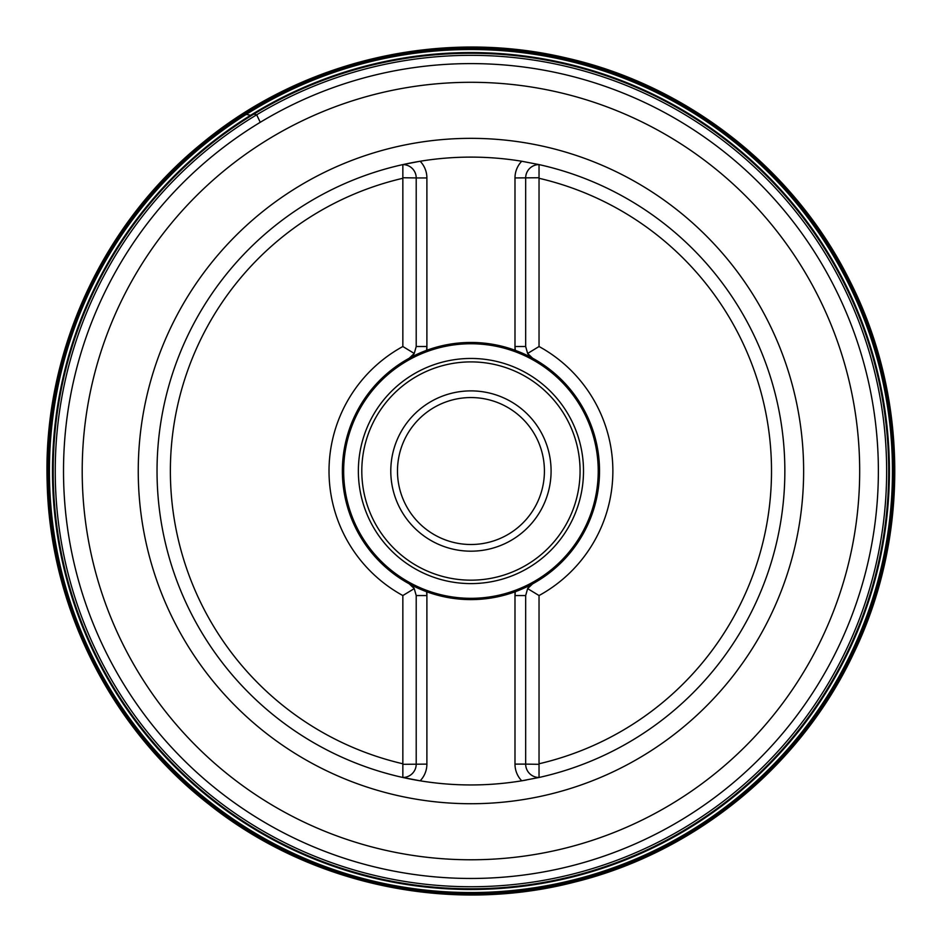 <?xml version="1.0" encoding="UTF-8"?>
<svg xmlns="http://www.w3.org/2000/svg" width="942" height="942" viewBox="0 0 942 942"><rect width="100%" height="100%" fill="white"/><g stroke="black" fill="none" stroke-linecap="round" stroke-linejoin="round"><path stroke-width="1.41" d="M55.237 471.035A415.705 415.705 0 0 0 678.793 831.044A415.705 415.705 0 0 0 678.793 111.026A415.705 415.705 0 0 0 55.237 471.035M53.176 471.035A417.765 417.765 0 0 0 53.176 473.014A417.765 417.765 0 0 0 680.972 832.163A417.765 417.765 0 0 0 679.253 108.907A417.765 417.765 0 0 0 53.176 471.035M52.493 471.035A418.448 418.448 0 0 0 683.28 831.609A418.448 418.448 0 0 0 678.605 107.741A418.448 418.448 0 0 0 52.493 471.035M539.036 763.774L539.036 595.544A141.912 141.912 0 0 0 539.036 346.515L539.036 178.285A300.557 300.557 0 0 1 539.036 763.774L539.036 777.48L521.727 780.812A313.922 313.922 0 0 1 420.156 780.812L402.846 777.48A313.922 313.922 0 0 1 402.846 164.591L420.156 161.247A313.922 313.922 0 0 1 521.727 161.247L539.036 164.591A313.922 313.922 0 0 1 539.036 777.48A313.922 313.922 0 0 1 538.859 777.515A313.922 313.922 0 0 0 539.036 777.48A13.353 13.353 0 0 1 525.671 764.115L514.991 764.115L514.991 595.556A24.045 24.045 0 0 1 515.298 591.706L514.991 591.823A128.571 128.571 0 0 1 426.891 591.823L409.252 583.84L414.256 588.609A13.353 13.353 0 0 0 409.252 583.84A128.571 128.571 0 0 1 342.37 471.035A128.571 128.571 0 0 0 426.585 591.706L426.891 595.556A24.045 24.045 0 0 0 426.585 591.706M402.846 595.544L402.846 763.774A300.557 300.557 0 0 1 402.846 178.285L402.846 346.515A141.912 141.912 0 0 0 402.846 595.544L414.256 588.609A13.353 13.353 0 0 0 409.252 583.84M402.846 178.285L402.846 164.591A313.922 313.922 0 0 1 403.023 164.556A313.922 313.922 0 0 0 402.846 164.591A13.353 13.353 0 0 1 416.211 177.944L426.891 177.944L426.891 346.503A24.045 24.045 0 0 1 426.585 350.353L426.891 350.236A128.571 128.571 0 0 1 514.991 350.236L532.63 358.219L527.626 353.462A13.353 13.353 0 0 0 532.63 358.219A128.571 128.571 0 0 1 532.63 583.84L515.298 591.706L514.991 595.556L514.991 591.823M426.891 591.823L426.891 595.556L416.211 595.556L416.211 764.115A13.353 13.353 0 0 1 402.846 777.48A313.922 313.922 0 0 0 418.378 780.518A313.922 313.922 0 0 1 402.846 777.48L402.846 763.774M514.991 350.236L514.991 346.503L525.671 346.503L525.671 177.944A13.353 13.353 0 0 1 539.036 164.591A313.922 313.922 0 0 0 538.859 164.556A313.922 313.922 0 0 1 539.036 164.591L539.036 178.285M523.151 161.494A313.922 313.922 0 0 0 521.727 161.247A313.922 313.922 0 0 1 523.151 161.494M420.156 161.247A313.922 313.922 0 0 0 403.765 164.391A313.922 313.922 0 0 1 420.156 161.247A24.045 24.045 0 0 1 426.891 177.944M418.731 780.577A313.922 313.922 0 0 0 420.156 780.812A313.922 313.922 0 0 1 418.731 780.577M521.727 780.812A313.922 313.922 0 0 0 526.319 780.023A313.922 313.922 0 0 1 521.727 780.812A24.045 24.045 0 0 1 514.991 764.115M515.298 350.353A24.045 24.045 0 0 1 514.991 346.503L515.298 350.353A128.571 128.571 0 0 1 515.298 591.706M402.846 346.515L414.256 353.462L409.252 358.219L426.585 350.353L426.891 346.503L426.891 350.236M539.036 346.515L527.626 353.462A13.353 13.353 0 0 0 532.63 358.219M514.991 595.556L525.671 595.556L527.626 588.609A13.353 13.353 0 0 1 532.63 583.84L527.626 588.609L539.036 595.544M426.891 346.503L416.211 346.503L414.256 353.462A13.353 13.353 0 0 1 409.252 358.219A128.571 128.571 0 0 0 342.37 471.035A128.571 128.571 0 0 1 426.585 350.353M343.665 471.035A127.276 127.276 0 0 0 534.585 581.261A127.276 127.276 0 0 0 534.585 360.81A127.276 127.276 0 0 0 343.665 471.035M390.789 471.035A80.152 80.152 0 0 1 511.011 401.622A80.152 80.152 0 0 1 511.011 540.449A80.152 80.152 0 0 1 390.789 471.035M397.477 471.035A73.464 73.464 0 0 0 507.679 534.656A73.464 73.464 0 0 0 507.679 407.403A73.464 73.464 0 0 0 397.477 471.035M416.211 346.503L416.211 177.944L403.023 177.744M525.671 346.503L527.626 353.462M525.671 595.556L525.671 764.115L538.859 764.315M416.211 595.556L414.256 588.609M514.991 346.503L514.991 177.944L538.859 177.744M426.891 595.556L426.891 764.115L403.023 764.315M260.263 122.307L256.66 114.806L253.904 114.076L250.631 115.277L246.227 114.394L245.674 113.358L245.497 112.204L257.131 104.962M63.514 471.035A407.427 407.427 0 0 0 685.47 817.409A407.427 407.427 0 0 0 669.173 115.077A407.427 407.427 0 0 0 63.514 471.035M47.171 471.035A423.77 423.77 0 0 0 696.562 829.761A423.77 423.77 0 0 0 675.85 100.088A423.77 423.77 0 0 0 47.171 471.035M49.408 471.035A421.533 421.533 0 0 0 686.718 833.14A421.533 421.533 0 0 0 679.182 104.538A421.533 421.533 0 0 0 49.408 471.035M48.242 471.035A422.699 422.699 0 0 0 696.244 828.689A422.699 422.699 0 0 0 675.19 100.959A422.699 422.699 0 0 0 48.242 471.035M138.25 471.035A332.691 332.691 0 0 1 470.941 138.344A332.691 332.691 0 0 1 803.632 471.035A332.691 332.691 0 0 1 470.941 803.726A332.691 332.691 0 0 1 138.25 471.035M82.201 471.035A388.74 388.74 0 0 0 470.941 859.775A388.74 388.74 0 0 0 859.681 471.035A388.74 388.74 0 0 0 470.941 82.295A388.74 388.74 0 0 0 82.201 471.035M514.991 177.944A24.045 24.045 0 0 1 521.727 161.247M426.891 764.115A24.045 24.045 0 0 1 420.156 780.812M358.36 471.035A112.581 112.581 0 0 1 527.226 373.538A112.581 112.581 0 0 1 527.226 568.521A112.581 112.581 0 0 1 358.36 471.035M361.799 471.035A109.142 109.142 0 0 0 525.506 565.553A109.142 109.142 0 0 0 525.506 376.517A109.142 109.142 0 0 0 361.799 471.035M527.626 588.609A13.353 13.353 0 0 1 532.63 583.84M414.256 353.462A13.353 13.353 0 0 1 409.252 358.219M47.147 481.821C43.061 352.814 102.231 223.831 202.671 142.772C302.111 60.488 440.279 28.189 565.895 57.862C687.46 85.086 794.542 169.183 849.814 280.834C908.429 395.817 909.807 537.717 853.44 653.819C800.359 766.529 694.925 852.687 573.913 882.265C448.91 914.388 310.13 884.785 209.112 804.444C110.709 728.06 49.62 606.365 47.147 481.821"/></g></svg>
